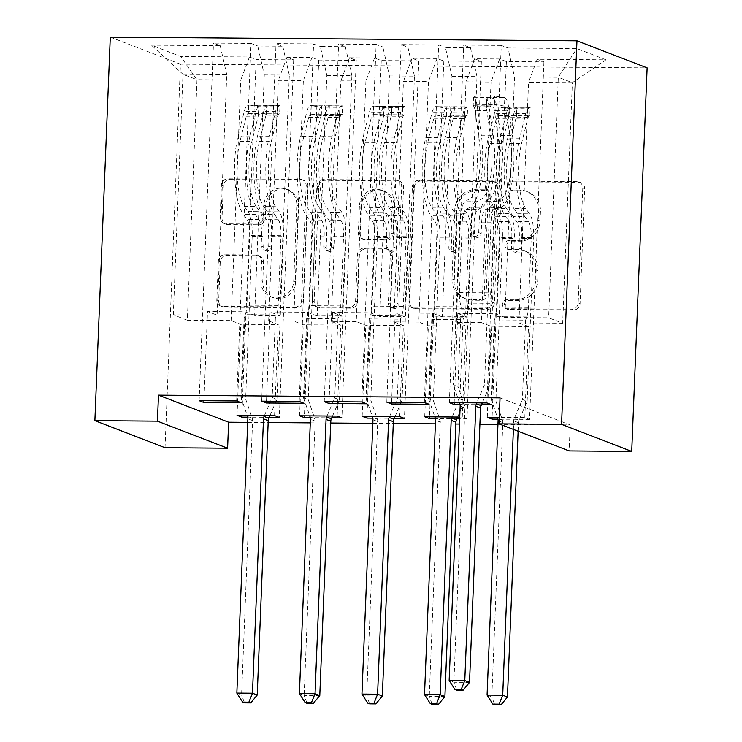 <?xml version="1.0" encoding="UTF-8"?>
<svg xmlns="http://www.w3.org/2000/svg" width="742" height="742" viewBox="0 0 742 742"><rect width="100%" height="100%" fill="white"/><g stroke="black" fill="none" stroke-linecap="round" stroke-linejoin="round"><path stroke-width="0.56" stroke-dasharray="3.71 2.78" d="M509.077 186.242A4.498 4.276 111.1 0 1 513.557 181.809L578.797 182.328A6.418 6.103 111.1 0 1 584.677 188.756L580.068 303.617A6.418 6.103 111.1 0 1 573.668 309.943L508.428 309.433A4.498 4.276 111.1 0 1 504.31 304.925A4.498 4.276 111.1 0 1 508.789 300.491L517.23 300.566A20.553 19.533 111.1 0 0 537.7 280.3L538.089 270.728A20.553 19.533 111.1 0 0 525.828 251.399A20.553 19.533 111.1 0 0 519.252 250.156L510.811 250.082A4.498 4.276 111.1 0 1 506.693 245.583A4.498 4.276 111.1 0 1 511.173 241.15L519.613 241.215A20.553 19.533 111.1 0 0 540.083 220.958L540.473 211.387A20.553 19.533 111.1 0 0 528.211 192.057A20.553 19.533 111.1 0 0 521.635 190.805L513.195 190.74A4.498 4.276 111.1 0 1 509.077 186.242M515.338 299.833A20.553 19.533 111.1 0 0 535.807 279.567L536.188 269.995A20.553 19.533 111.1 0 0 523.935 250.666A20.553 19.533 111.1 0 0 517.359 249.423L508.919 249.358A4.498 4.276 111.1 0 1 504.801 244.851A4.498 4.276 111.1 0 1 509.272 240.417L517.721 240.491A20.553 19.533 111.1 0 0 538.191 220.226L538.571 210.654A20.553 19.533 111.1 0 0 526.319 191.325A20.553 19.533 111.1 0 0 519.743 190.073L511.303 190.008A4.498 4.276 111.1 0 1 507.185 185.509A4.498 4.276 111.1 0 1 511.655 181.076L576.905 181.595A6.418 6.103 111.1 0 1 582.785 188.023L578.176 302.884A6.418 6.103 111.1 0 1 571.776 309.219L506.536 308.7A4.498 4.276 111.1 0 1 502.417 304.201A4.498 4.276 111.1 0 1 506.888 299.768L515.338 299.833L517.23 300.566M227.905 224.548A6.418 6.103 111.1 0 1 222.016 218.111L223.314 185.89A6.418 6.103 111.1 0 1 229.714 179.555L302.17 180.13A6.418 6.103 111.1 0 1 308.051 186.557L303.441 301.419A6.418 6.103 111.1 0 1 297.041 307.754L224.585 307.179A6.418 6.103 111.1 0 1 218.695 300.751L220.263 261.824A6.418 6.103 111.1 0 1 226.662 255.489L257.669 255.74A6.418 6.103 111.1 0 1 263.549 262.167L262.779 281.468A17.177 16.324 111.1 0 0 273.019 297.625A17.177 16.324 111.1 0 0 295.631 281.728L298.664 206.118A17.177 16.324 111.1 0 0 288.425 189.961A17.177 16.324 111.1 0 0 265.812 205.859L265.311 218.454A6.418 6.103 111.1 0 1 258.912 224.789L227.905 224.548L226.004 223.815A6.418 6.103 111.1 0 1 220.124 217.387L221.413 185.157A6.418 6.103 111.1 0 1 227.813 178.822L300.269 179.397A6.418 6.103 111.1 0 1 306.158 185.834L301.54 300.686A6.418 6.103 111.1 0 1 295.149 307.021L222.683 306.446A6.418 6.103 111.1 0 1 216.803 300.018L218.371 261.091A6.418 6.103 111.1 0 1 224.761 254.756L255.777 255.007A6.418 6.103 111.1 0 1 261.657 261.434L260.878 280.736L262.779 281.468M247.717 422.365L268.168 422.523M310.277 422.857L330.728 423.023M372.836 423.357L393.288 423.515M435.396 423.849L455.848 424.016M459.446 424.044L479.898 424.201M497.947 424.35L570.208 424.916L569.16 450.923M165.039 447.723L180.445 64.164L647.126 67.865M414.286 187.401A6.418 6.103 111.1 0 1 420.677 181.076L493.133 181.642A6.418 6.103 111.1 0 1 499.023 188.078L494.413 302.931A6.418 6.103 111.1 0 1 488.013 309.266L415.557 308.691A6.418 6.103 111.1 0 1 409.667 302.263L414.286 187.401L412.385 186.669A6.418 6.103 111.1 0 1 418.785 180.343L491.241 180.918A6.418 6.103 111.1 0 1 497.121 187.346L492.512 302.207A6.418 6.103 111.1 0 1 486.112 308.533L413.656 307.958A6.418 6.103 111.1 0 1 407.775 301.53L412.385 186.669M397.656 180.89L325.191 180.315A6.418 6.103 111.1 0 0 318.8 186.65L314.181 301.502A6.418 6.103 111.1 0 0 320.071 307.939L351.077 308.18A6.418 6.103 111.1 0 0 357.477 301.846L359.351 255.267A6.418 6.103 111.1 0 1 365.741 248.932L386.313 249.099A6.418 6.103 111.1 0 1 392.193 255.526L390.246 304.025A4.498 4.276 111.1 0 0 392.926 308.255A4.498 4.276 111.1 0 0 398.844 304.09L403.537 187.318A6.418 6.103 111.1 0 0 397.656 180.89L395.755 180.158L323.299 179.583L325.191 180.315M110.28 37.1L180.445 64.164M606.001 59.805L576.803 48.536L507.982 47.989L514.521 76.918L504.866 317.455L548.653 317.799L562.686 323.215L572.351 82.677L606.001 59.805L537.189 59.258L543.923 61.855L506.387 61.558L499.654 58.961L474.63 58.757L481.363 61.354L443.827 61.057L437.094 58.46L412.07 58.266L418.803 60.863L381.267 60.566L374.534 57.969L349.51 57.765L356.243 60.362L318.708 60.065L311.974 57.468L286.959 57.273L293.684 59.87L256.148 59.573L241.864 415.334M486.891 402.943L501.249 45.392L507.982 47.989M501.249 45.392L463.722 45.095L470.447 47.692L445.423 47.497L451.971 76.426L442.306 316.955L467.33 317.159L457.758 313.458L454.169 402.683M424.331 402.452L438.698 44.9L445.423 47.497M438.698 44.9L401.162 44.603L407.896 47.2L382.872 46.996L389.411 75.925L379.746 316.463L404.77 316.658L395.198 312.966L391.609 402.192M361.781 401.951L376.138 44.399L382.872 46.996M376.138 44.399L338.602 44.103L345.336 46.7L320.312 46.505L326.851 75.434L317.186 315.962L342.21 316.166L332.639 312.475L329.058 401.691M299.221 401.459L313.578 43.908L320.312 46.505M313.578 43.908L276.043 43.611L282.776 46.208L257.752 46.004L264.291 74.933L254.636 315.471L279.66 315.665L270.079 311.974L266.499 401.199M236.661 400.958L251.019 43.407L257.752 46.004M251.019 43.407L213.483 43.11L220.216 45.707L151.405 45.16L180.603 56.429L249.423 56.976L256.148 59.573M331.757 417.839L310.295 417.663M481.363 61.354L466.996 418.905L462.257 417.078L459.734 417.06M466.996 418.905L459.66 418.85M456.877 418.831L435.415 418.655M570.208 424.916L500.043 397.851M481.512 404.696L460.04 404.52M543.923 61.855L529.556 419.406L524.817 417.57L499.264 417.375M529.556 419.406L497.965 419.156M394.317 418.33L372.855 418.163M269.198 417.338L247.735 417.171M268.669 320.887L278.324 80.349L303.348 80.544L293.684 321.082L268.669 320.887L278.241 324.579L240.705 324.282L231.133 320.59L187.336 320.238L197.001 79.709L182.968 74.293L226.755 74.636L217.1 315.174L207.519 311.482L203.939 400.699M286.959 57.273L278.324 80.349M311.974 57.468L303.348 80.544M187.336 320.238L173.303 314.821L217.1 315.174M173.303 314.821L182.968 74.293L151.405 45.16M220.216 45.707L226.755 74.636M331.22 321.379L340.884 80.85L365.908 81.045L356.243 321.574L331.22 321.379L340.801 325.07L303.265 324.773L293.684 321.082M349.51 57.765L340.884 80.85M374.534 57.969L365.908 81.045M264.291 74.933L289.315 75.137L279.66 315.665M282.776 46.208L289.315 75.137M393.779 321.88L403.444 81.342L428.468 81.537L418.803 322.074L393.779 321.88L403.36 325.571L365.825 325.274L356.243 321.574M412.07 58.266L403.444 81.342M437.094 58.46L428.468 81.537M326.851 75.434L351.875 75.628L342.21 316.166M345.336 46.7L351.875 75.628M456.339 322.371L466.004 81.833L491.028 82.037L481.363 322.566L456.339 322.371L465.911 326.063L428.384 325.766L418.803 322.074M474.63 58.757L466.004 81.833M499.654 58.961L491.028 82.037M389.411 75.925L414.435 76.129L404.77 316.658M407.896 47.2L414.435 76.129M562.686 323.215L518.899 322.863L528.554 82.334L572.351 82.677L558.318 77.27L548.653 317.799M537.189 59.258L528.554 82.334M451.971 76.426L476.995 76.621L467.33 317.159M470.447 47.692L476.995 76.621M231.133 320.59L240.788 80.053L197.001 79.709L180.603 56.429M514.521 76.918L558.318 77.27L576.803 48.536M254.636 315.471L245.055 311.779L207.519 311.482M317.186 315.962L307.615 312.271L270.079 311.974M379.746 316.463L370.175 312.772L332.639 312.475M442.306 316.955L432.734 313.263L395.198 312.966M504.866 317.455L495.285 313.764L457.758 313.458M524.817 417.57L528.471 326.563L518.899 322.863M528.471 326.563L490.935 326.267L481.363 322.566M249.423 56.976L240.788 80.053M449.355 402.646L463.722 45.095M495.285 313.764L491.631 404.77M487.281 417.273L490.935 326.267M506.387 61.558L492.094 417.31M386.795 402.145L401.162 44.603M432.734 313.263L429.071 404.279M424.721 416.781L428.384 325.766M462.257 417.078L465.911 326.063M443.827 61.057L429.535 416.818M324.245 401.654L338.602 44.103M370.175 312.772L366.52 403.778M362.17 416.281L365.825 325.274M399.706 416.587L403.36 325.571M381.267 60.566L366.984 416.327M418.803 60.863L404.446 418.414M261.685 401.162L276.043 43.611M307.615 312.271L303.96 403.286M299.61 415.789L303.265 324.773M337.146 416.086L340.801 325.07M318.708 60.065L304.424 415.826M356.243 60.362L341.886 417.913M199.125 400.661L213.483 43.11M245.055 311.779L241.4 402.785M237.05 415.297L240.705 324.282M274.586 415.594L278.241 324.579M293.684 59.87L279.326 417.421M486.029 190.527A4.498 4.276 111.1 0 1 490.147 195.025L486.093 295.845A4.498 4.276 111.1 0 1 481.614 300.278L472.71 300.213A20.553 19.533 111.1 0 1 466.134 298.961A20.553 19.533 111.1 0 1 453.881 279.632L456.655 210.719A20.553 19.533 111.1 0 1 477.125 190.453L486.029 190.527L484.127 189.794A4.498 4.276 111.1 0 1 488.245 194.293L490.147 195.025M484.127 189.794L475.223 189.72A20.553 19.533 111.1 0 0 454.753 209.986L451.989 278.899A20.553 19.533 111.1 0 0 464.242 298.228A20.553 19.533 111.1 0 0 470.818 299.48L479.722 299.545A4.498 4.276 111.1 0 0 484.201 295.112L488.245 194.293M395.755 180.158A6.418 6.103 111.1 0 1 401.645 186.585L396.951 303.357A4.498 4.276 111.1 0 1 391.034 307.522A4.498 4.276 111.1 0 1 388.354 303.293L390.301 254.794A6.418 6.103 111.1 0 0 384.421 248.366L363.849 248.208A6.418 6.103 111.1 0 0 357.449 254.534L355.576 301.122A6.418 6.103 111.1 0 1 349.185 307.448L318.17 307.207A6.418 6.103 111.1 0 1 312.289 300.779L316.899 185.917A6.418 6.103 111.1 0 1 323.299 179.583M361.289 206.935A17.177 16.324 111.1 0 1 383.892 191.037A17.177 16.324 111.1 0 1 394.141 207.194L393.065 233.832A6.418 6.103 111.1 0 1 386.675 240.167L366.103 240A6.418 6.103 111.1 0 1 360.213 233.572L361.289 206.935L359.388 206.202A17.177 16.324 111.1 0 1 382 190.304A17.177 16.324 111.1 0 1 392.24 206.462L394.141 207.194M359.388 206.202L358.321 232.84A6.418 6.103 111.1 0 0 364.201 239.267L384.773 239.434A6.418 6.103 111.1 0 0 391.173 233.099L392.24 206.462M260.878 280.736A17.177 16.324 111.1 0 0 271.127 296.893A17.177 16.324 111.1 0 0 293.73 280.995L296.772 205.386A17.177 16.324 111.1 0 0 286.523 189.229A17.177 16.324 111.1 0 0 263.92 205.126L263.41 217.731A6.418 6.103 111.1 0 1 257.02 224.056L226.004 223.815M501.008 199.079L489.126 198.986L485.12 201.184A23.883 6.984 90.5 0 0 479.137 222.09L478.711 232.626A3.923 3.729 111.1 0 1 473.544 236.262A3.923 3.729 111.1 0 1 471.207 232.571L471.634 222.034A23.883 6.984 -89.5 0 1 477.616 201.128L481.623 198.93L469.732 198.837L465.726 201.036A23.883 6.984 90.5 0 0 459.743 221.941L453.214 384.597L457.953 386.424L461.134 307.114L492.419 307.364L491.492 303.283A14.219 4.155 -89.5 0 1 490.694 292.83L493.486 223.138A15.378 4.498 90.5 0 1 497.344 209.68L501.351 207.482A50.048 14.636 -89.5 0 0 512.601 135.471L508.585 106.95A17.335 5.073 -89.5 0 0 504.792 97.592L504.449 106.041A8.83 2.588 -89.5 0 1 506.341 110.79L510.357 139.31A41.543 12.15 -89.5 0 1 501.008 199.079L497.001 201.277A23.883 6.984 90.5 0 0 491.028 222.183L484.489 384.848L476.763 402.86M473.507 97.341L475.974 95.922L475.631 104.372L473.173 105.791L473.507 97.341A17.335 5.073 -89.5 0 1 477.301 106.7L481.326 135.22A50.048 14.636 -89.5 0 1 470.066 207.231L481.957 207.324L477.95 209.522A15.378 4.498 90.5 0 0 474.092 222.98L473.674 233.526A3.923 3.729 -68.9 0 0 477.273 237.449A3.923 3.729 -68.9 0 0 481.178 233.582L481.604 223.045A15.378 4.498 -89.5 0 1 485.453 209.587L489.46 207.389L501.351 207.482M492.419 307.364L489.228 386.675L484.489 384.848M473.173 105.791A8.83 2.588 -89.5 0 1 475.056 110.539L479.072 139.06A41.543 12.15 -89.5 0 1 469.732 198.837M470.066 207.231L466.059 209.43A15.378 4.498 90.5 0 0 462.21 222.888L459.409 292.589A14.219 4.155 90.5 0 0 460.216 303.042L461.134 307.114M475.974 95.922L494.738 96.07L504.792 97.592M475.631 104.372L494.404 104.52L494.738 96.07M504.449 106.041L494.404 104.52M481.957 207.324A50.048 14.636 90.5 0 0 493.207 135.313L489.191 106.792A17.335 5.073 90.5 0 0 486.789 98.779C487.865 97.174 490.369 97.193 494.293 98.844A17.335 5.073 -89.5 0 1 496.695 106.848L500.711 135.378A50.048 14.636 -89.5 0 1 489.46 207.389M489.126 198.986A41.543 12.15 90.5 0 0 498.466 139.218L494.45 110.697A8.83 2.588 90.5 0 0 493.922 108.193C490.072 105.364 487.577 105.336 486.409 108.137A8.83 2.588 -89.5 0 1 486.947 110.632L490.963 139.153A41.543 12.15 -89.5 0 1 481.623 198.93M459.483 402.73L453.214 384.597M486.789 98.779L486.409 108.137L486.789 98.779M469.528 682.408L453.891 682.278L464.909 407.942A6.539 6.214 -68.9 0 0 464.557 405.512L457.953 386.424M489.228 386.675L482.272 402.906M456.822 690.218L453.891 682.278L449.151 680.451M527.738 108.796L527.395 117.255L529.862 115.845L530.196 107.386L527.738 108.796L508.966 108.647L498.921 107.145L498.578 115.594A8.83 2.588 90.5 0 0 498.392 115.576A8.83 2.588 90.5 0 0 496.379 118.766L490.23 143.364A41.543 12.15 90.5 0 0 494.552 208.409L506.443 208.502L510.153 213.677A23.883 6.984 -89.5 0 1 514.299 238.488L513.872 249.034A3.923 3.729 -68.9 0 0 517.471 252.957A3.923 3.729 -68.9 0 0 521.385 249.089L521.802 238.553A23.883 6.984 90.5 0 0 517.656 213.742L513.946 208.567L525.837 208.66L529.547 213.835A23.883 6.984 -89.5 0 1 533.693 238.646L527.154 401.301L522.414 399.474L525.605 320.164L494.32 319.913L495.535 316.667A14.219 4.155 90.5 0 0 497.149 307.142L499.941 237.449A15.378 4.498 -89.5 0 0 497.279 221.468L493.569 216.293A50.048 14.636 90.5 0 1 488.347 137.938L494.506 113.331A17.335 5.073 90.5 0 1 498.457 107.071L509.355 107.488A17.335 5.073 90.5 0 0 506.387 113.424L500.238 138.031A50.048 14.636 90.5 0 0 505.45 216.386L493.569 216.293M530.196 107.386A17.335 5.073 90.5 0 0 529.742 107.312A17.335 5.073 90.5 0 0 525.781 113.582L519.632 138.179A50.048 14.636 90.5 0 0 524.844 216.543L512.963 216.451L516.673 221.626A15.378 4.498 -89.5 0 1 519.335 237.598L518.918 248.143A3.923 3.729 111.1 0 1 513.752 251.77A3.923 3.729 111.1 0 1 511.405 248.078L511.832 237.542A15.378 4.498 90.5 0 0 509.16 221.57L505.45 216.386M498.921 107.145A17.335 5.073 90.5 0 0 498.457 107.071M494.552 208.409L498.262 213.585A23.883 6.984 -89.5 0 1 502.408 238.395L495.879 401.06L502.482 420.139A6.539 6.214 111.1 0 1 502.835 422.569L491.816 696.914L487.077 695.078M494.32 319.913L491.139 399.233L495.879 401.06M529.862 115.845A8.83 2.588 90.5 0 0 529.677 115.817A8.83 2.588 90.5 0 0 527.655 119.008L521.505 143.614A41.543 12.15 90.5 0 0 525.837 208.66M524.844 216.543L528.554 221.719A15.378 4.498 -89.5 0 1 531.226 237.69L528.425 307.392A14.219 4.155 -89.5 0 1 526.82 316.917L525.605 320.164M527.395 117.255L508.632 117.106L508.966 108.647M498.578 115.594L508.632 117.106M506.443 208.502A41.543 12.15 -89.5 0 1 502.111 143.456L508.261 118.859A8.83 2.588 -89.5 0 1 508.975 116.846C513 115.158 515.505 115.177 516.488 116.902A8.83 2.588 90.5 0 0 515.773 118.915L509.624 143.521A41.543 12.15 90.5 0 0 513.946 208.567M518.129 431.241L518.472 422.699A6.539 6.214 111.1 0 1 519.029 420.269L527.154 401.301M507.454 697.035L491.816 696.914L494.747 704.854M512.963 216.451A50.048 14.636 -89.5 0 1 507.741 138.086L513.891 113.489A17.335 5.073 -89.5 0 1 516.859 107.544L512.119 107.173M517.044 107.358L516.488 116.902L516.859 107.544M513.39 429.405L513.733 420.872A6.539 6.214 111.1 0 1 514.28 418.442L522.414 399.474M491.139 399.233L497.409 417.356M465.178 108.304L464.835 116.754L467.302 115.344L467.645 106.894L465.178 108.304L446.415 108.156L436.361 106.644L436.027 115.103A8.83 2.588 90.5 0 0 435.832 115.075A8.83 2.588 90.5 0 0 433.82 118.266L427.67 142.872A41.543 12.15 90.5 0 0 431.992 207.918L443.883 208.01L447.593 213.186A23.883 6.984 -89.5 0 1 451.739 237.997L451.312 248.533A3.923 3.729 -68.9 0 0 454.911 252.465A3.923 3.729 -68.9 0 0 458.825 248.598L459.242 238.052A23.883 6.984 90.5 0 0 455.096 213.242L451.386 208.066L463.277 208.159L466.987 213.334A23.883 6.984 -89.5 0 1 471.133 238.145L464.594 400.81L459.855 398.983L463.045 319.672L431.761 319.422L432.976 316.166A14.219 4.155 90.5 0 0 434.589 306.65L437.39 236.948A15.378 4.498 -89.5 0 0 434.719 220.977L431.009 215.801A50.048 14.636 90.5 0 1 425.797 137.437L431.946 112.84A17.335 5.073 90.5 0 1 435.906 106.57L446.795 106.996A17.335 5.073 90.5 0 0 443.827 112.932L437.678 137.53A50.048 14.636 90.5 0 0 442.891 215.894L431.009 215.801M467.645 106.894A17.335 5.073 90.5 0 0 467.182 106.82A17.335 5.073 90.5 0 0 463.221 113.081L457.072 137.687A50.048 14.636 90.5 0 0 462.285 216.052L450.403 215.95L454.113 221.125A15.378 4.498 -89.5 0 1 456.784 237.106L456.358 247.642A3.923 3.729 111.1 0 1 451.192 251.278A3.923 3.729 111.1 0 1 448.854 247.587L449.272 237.041A15.378 4.498 90.5 0 0 446.601 221.07L442.891 215.894M431.992 207.918L435.712 213.093A23.883 6.984 -89.5 0 1 439.848 237.904L433.319 400.559L439.923 419.647A6.539 6.214 111.1 0 1 440.275 422.077L429.256 696.413L424.517 694.586M431.761 319.422L428.579 398.732L433.319 400.559M467.302 115.344A8.83 2.588 90.5 0 0 467.117 115.325A8.83 2.588 90.5 0 0 465.095 118.516L458.946 143.113A41.543 12.15 90.5 0 0 463.277 208.159M462.285 216.052L465.995 221.227A15.378 4.498 -89.5 0 1 468.666 237.199L465.865 306.891A14.219 4.155 -89.5 0 1 464.26 316.417L463.045 319.672M464.835 116.754L446.072 116.605L446.415 108.156M436.027 115.103L446.072 116.605M443.883 208.01A41.543 12.15 -89.5 0 1 439.552 142.965L445.701 118.358A8.83 2.588 -89.5 0 1 446.415 116.346C450.44 114.658 452.945 114.676 453.928 116.411A8.83 2.588 90.5 0 0 453.214 118.423L447.064 143.02A41.543 12.15 90.5 0 0 451.386 208.066M457.638 417.041L464.594 400.81M444.903 696.543L429.256 696.413L432.187 704.353M450.403 215.95A50.048 14.636 -89.5 0 1 445.191 137.595L451.34 112.988A17.335 5.073 -89.5 0 1 454.299 107.052L449.559 106.681M454.484 106.857L453.928 116.411L454.299 107.052M452.138 416.995L459.855 398.983M428.579 398.732L434.849 416.865M402.618 107.813L402.285 116.262L404.742 114.852L405.086 106.394L402.618 107.813L383.855 107.664L373.801 106.152L373.467 114.602A8.83 2.588 90.5 0 0 373.282 114.583A8.83 2.588 90.5 0 0 371.26 117.774L365.11 142.371A41.543 12.15 90.5 0 0 369.442 207.417L381.323 207.51L385.033 212.685A23.883 6.984 -89.5 0 1 389.179 237.496L388.762 248.041A3.923 3.729 -68.9 0 0 392.351 251.965A3.923 3.729 -68.9 0 0 396.265 248.097L396.692 237.561A23.883 6.984 90.5 0 0 392.546 212.75L388.836 207.575L400.717 207.667L404.427 212.843A23.883 6.984 -89.5 0 1 408.573 237.653L402.043 400.318L397.304 398.482L400.485 319.171L369.21 318.93L370.425 315.675A14.219 4.155 90.5 0 0 372.03 306.149L374.831 236.457A15.378 4.498 -89.5 0 0 372.159 220.476L368.449 215.301A50.048 14.636 90.5 0 1 363.237 136.945L369.386 112.339A17.335 5.073 90.5 0 1 373.347 106.078L384.235 106.496A17.335 5.073 90.5 0 0 381.267 112.432L375.118 137.038A50.048 14.636 90.5 0 0 380.34 215.403L368.449 215.301M405.086 106.394A17.335 5.073 90.5 0 0 404.622 106.319A17.335 5.073 90.5 0 0 400.661 112.589L394.512 137.187A50.048 14.636 90.5 0 0 399.725 215.551L387.843 215.458L391.553 220.634A15.378 4.498 -89.5 0 1 394.225 236.605L393.798 247.151A3.923 3.729 111.1 0 1 388.632 250.777A3.923 3.729 111.1 0 1 386.294 247.086L386.712 236.55A15.378 4.498 90.5 0 0 384.05 220.578L380.34 215.403M369.442 207.417L373.152 212.592A23.883 6.984 -89.5 0 1 377.298 237.403L370.759 400.068L377.363 419.147A6.539 6.214 111.1 0 1 377.715 421.577L366.696 695.922L361.957 694.095M369.21 318.93L366.019 398.241L370.759 400.068M404.742 114.852A8.83 2.588 90.5 0 0 404.557 114.825A8.83 2.588 90.5 0 0 402.535 118.015L396.386 142.622A41.543 12.15 90.5 0 0 400.717 207.667M399.725 215.551L403.444 220.726A15.378 4.498 -89.5 0 1 406.106 236.698L403.305 306.4A14.219 4.155 -89.5 0 1 401.7 315.925L400.485 319.171M402.285 116.262L383.512 116.114L383.855 107.664M373.467 114.602L383.512 116.114M381.323 207.51A41.543 12.15 -89.5 0 1 377.001 142.464L383.15 117.867A8.83 2.588 -89.5 0 1 383.864 115.854C387.88 114.166 390.385 114.185 391.368 115.91A8.83 2.588 90.5 0 0 390.654 117.922L384.504 142.529A41.543 12.15 90.5 0 0 388.836 207.575M395.078 416.55L402.043 400.318M382.343 696.042L366.696 695.922L369.627 703.861M387.843 215.458A50.048 14.636 -89.5 0 1 382.631 137.094L388.78 112.496A17.335 5.073 -89.5 0 1 391.739 106.56L387.009 106.18M391.924 106.366L391.368 115.91L391.739 106.56M389.578 416.503L397.304 398.482M366.019 398.241L372.289 416.364M340.059 107.312L339.725 115.761L342.183 114.361L342.526 105.902L340.059 107.312L321.295 107.163L311.25 105.652L310.907 114.11A8.83 2.588 90.5 0 0 310.722 114.082A8.83 2.588 90.5 0 0 308.7 117.273L302.55 141.88A41.543 12.15 90.5 0 0 306.882 206.925L318.763 207.018L322.473 212.193A23.883 6.984 -89.5 0 1 326.619 237.004L326.202 247.54A3.923 3.729 -68.9 0 0 329.791 251.473A3.923 3.729 -68.9 0 0 333.705 247.605L334.132 237.06A23.883 6.984 90.5 0 0 329.986 212.249L326.276 207.074L338.157 207.166L341.867 212.342A23.883 6.984 -89.5 0 1 346.013 237.152L339.484 399.817L334.744 397.99L337.925 318.68L306.65 318.429L307.865 315.183A14.219 4.155 90.5 0 0 309.47 305.658L312.271 235.956A15.378 4.498 -89.5 0 0 309.6 219.984L305.889 214.809A50.048 14.636 90.5 0 1 300.677 136.445L306.826 111.847A17.335 5.073 90.5 0 1 310.787 105.577L321.676 106.004A17.335 5.073 90.5 0 0 318.717 111.94L312.567 136.537A50.048 14.636 90.5 0 0 317.78 214.902L305.889 214.809M342.526 105.902A17.335 5.073 90.5 0 0 342.062 105.828A17.335 5.073 90.5 0 0 338.111 112.088L331.952 136.695A50.048 14.636 90.5 0 0 337.174 215.059L325.284 214.967L328.994 220.142A15.378 4.498 -89.5 0 1 331.665 236.114L331.238 246.65A3.923 3.729 111.1 0 1 326.072 250.286A3.923 3.729 111.1 0 1 323.735 246.594L324.161 236.049A15.378 4.498 90.5 0 0 321.49 220.077L317.78 214.902M311.25 105.652A17.335 5.073 90.5 0 0 310.787 105.577M306.882 206.925L310.592 212.101A23.883 6.984 -89.5 0 1 314.738 236.911L308.199 399.567L314.803 418.655A6.539 6.214 111.1 0 1 315.165 421.085L304.146 695.421L299.406 693.594M306.65 318.429L303.459 397.74L308.199 399.567M342.183 114.361A8.83 2.588 90.5 0 0 341.997 114.333A8.83 2.588 90.5 0 0 339.984 117.524L333.835 142.121A41.543 12.15 90.5 0 0 338.157 207.166M337.174 215.059L340.884 220.235A15.378 4.498 -89.5 0 1 343.546 236.206L340.754 305.908A14.219 4.155 -89.5 0 1 339.14 315.424L337.925 318.68M339.725 115.761L320.952 115.613L321.295 107.163M310.907 114.11L320.952 115.613M318.763 207.018A41.543 12.15 -89.5 0 1 314.441 141.972L320.59 117.366A8.83 2.588 -89.5 0 1 321.305 115.353C325.33 113.665 327.825 113.684 328.808 115.418A8.83 2.588 90.5 0 0 328.094 117.431L321.945 142.028A41.543 12.15 90.5 0 0 326.276 207.074M332.527 416.049L339.484 399.817M319.783 695.551L304.146 695.421L307.077 703.36M325.284 214.967A50.048 14.636 -89.5 0 1 320.071 136.602L326.22 111.996A17.335 5.073 -89.5 0 1 329.188 106.06L324.449 105.689M329.365 105.865L328.808 115.418L329.188 106.06M327.018 416.002L334.744 397.99M303.459 397.74L309.739 415.872M277.508 106.82L277.165 115.27L279.632 113.86L279.966 105.41L277.508 106.82L258.735 106.672L248.691 105.16L248.347 113.609A8.83 2.588 90.5 0 0 248.162 113.591A8.83 2.588 90.5 0 0 246.14 116.782L239.991 141.379A41.543 12.15 90.5 0 0 244.322 206.424L256.213 206.517L259.923 211.693A23.883 6.984 -89.5 0 1 264.069 236.503L263.642 247.049A3.923 3.729 -68.9 0 0 267.241 250.982A3.923 3.729 -68.9 0 0 271.145 247.105L271.572 236.568A23.883 6.984 90.5 0 0 267.426 211.758L263.716 206.582L275.597 206.675L279.317 211.85A23.883 6.984 -89.5 0 1 283.453 236.661L276.924 399.326L272.184 397.489L275.365 318.179L244.09 317.938L245.305 314.682A14.219 4.155 90.5 0 0 246.91 305.157L249.711 235.464A15.378 4.498 -89.5 0 0 247.04 219.484L243.33 214.308A50.048 14.636 90.5 0 1 238.117 135.953L244.266 111.346A17.335 5.073 90.5 0 1 248.227 105.086L259.116 105.503A17.335 5.073 90.5 0 0 256.157 111.439L250.008 136.046A50.048 14.636 90.5 0 0 255.22 214.41L243.33 214.308M279.966 105.41A17.335 5.073 90.5 0 0 279.511 105.327A17.335 5.073 90.5 0 0 275.551 111.597L269.402 136.194A50.048 14.636 90.5 0 0 274.614 214.559L262.724 214.466L266.434 219.641A15.378 4.498 -89.5 0 1 269.105 235.613L268.678 246.158A3.923 3.729 111.1 0 1 263.512 249.785A3.923 3.729 111.1 0 1 261.175 246.094L261.601 235.557A15.378 4.498 90.5 0 0 258.93 219.586L255.22 214.41M248.691 105.16A17.335 5.073 90.5 0 0 248.227 105.086M244.322 206.424L248.032 211.6A23.883 6.984 -89.5 0 1 252.178 236.41L245.648 399.075L252.252 418.154A6.539 6.214 111.1 0 1 252.605 420.593L241.586 694.929L236.846 693.102M244.09 317.938L240.9 397.248L245.648 399.075M279.632 113.86A8.83 2.588 90.5 0 0 279.437 113.832A8.83 2.588 90.5 0 0 277.425 117.023L271.275 141.629A41.543 12.15 90.5 0 0 275.597 206.675M274.614 214.559L278.324 219.734A15.378 4.498 -89.5 0 1 280.995 235.706L278.194 305.407A14.219 4.155 -89.5 0 1 276.58 314.933L275.365 318.179M277.165 115.27L258.401 115.121L258.735 106.672M248.347 113.609L258.401 115.121M256.213 206.517A41.543 12.15 -89.5 0 1 251.881 141.472L258.03 116.874A8.83 2.588 -89.5 0 1 258.745 114.862C262.77 113.174 265.274 113.192 266.248 114.917A8.83 2.588 90.5 0 0 265.534 116.93L259.385 141.536A41.543 12.15 90.5 0 0 263.716 206.582M269.967 415.557L276.924 399.326M257.224 695.05L241.586 694.929L244.517 702.869M262.724 214.466A50.048 14.636 -89.5 0 1 257.511 136.101L263.66 111.504A17.335 5.073 -89.5 0 1 266.628 105.568L261.889 105.188M266.443 114.342L266.628 105.568M264.458 415.511L272.184 397.489M240.9 397.248L247.179 415.372M511.655 181.076L513.557 181.809M506.888 299.768L508.789 300.491M509.272 240.417L511.173 241.15M519.743 190.073L521.635 190.805M538.571 210.654L540.473 211.387M538.191 220.226L540.083 220.958M517.721 240.491L519.613 241.215M508.919 249.358L510.811 250.082M517.359 249.423L519.252 250.156M536.188 269.995L538.089 270.728M535.807 279.567L537.7 280.3M506.536 308.7L508.428 309.433M571.776 309.219L573.668 309.943M578.176 302.884L580.068 303.617M582.785 188.023L584.677 188.756M576.905 181.595L578.797 182.328M511.303 190.008L513.195 190.74M407.775 301.53L409.667 302.263M413.656 307.958L415.557 308.691M486.112 308.533L488.013 309.266M492.512 302.207L494.413 302.931M497.121 187.346L499.023 188.078M491.241 180.918L493.133 181.642M418.785 180.343L420.677 181.076M484.201 295.112L486.093 295.845M479.722 299.545L481.614 300.278M470.818 299.48L472.71 300.213M451.989 278.899L453.881 279.632M454.753 209.986L456.655 210.719M475.223 189.72L477.125 190.453M316.899 185.917L318.8 186.65M312.289 300.779L314.181 301.502M318.17 307.207L320.071 307.939M349.185 307.448L351.077 308.18M355.576 301.122L357.477 301.846M357.449 254.534L359.351 255.267M363.849 248.208L365.741 248.932M384.421 248.366L386.313 249.099M390.301 254.794L392.193 255.526M388.354 303.293L390.246 304.025M396.951 303.357L398.844 304.09M401.645 186.585L403.537 187.318M391.173 233.099L393.065 233.832M384.773 239.434L386.675 240.167M364.201 239.267L366.103 240M358.321 232.84L360.213 233.572M257.02 224.056L258.912 224.789M263.41 217.731L265.311 218.454M263.92 205.126L265.812 205.859M296.772 205.386L298.664 206.118M293.73 280.995L295.631 281.728M261.657 261.434L263.549 262.167M255.777 255.007L257.669 255.74M224.761 254.756L226.662 255.489M218.371 261.091L220.263 261.824M216.803 300.018L218.695 300.751M222.683 306.446L224.585 307.179M295.149 307.021L297.041 307.754M301.54 300.686L303.441 301.419M306.158 185.834L308.051 186.557M300.269 179.397L302.17 180.13M227.813 178.822L229.714 179.555M221.413 185.157L223.314 185.89M220.124 217.387L222.016 218.111M481.178 233.582L478.711 232.626M473.572 97.304L504.541 97.545M504.198 105.995L473.229 105.754M500.711 135.378L512.601 135.471M510.357 139.31L498.466 139.218M481.604 223.045L493.486 223.138M459.409 292.589L490.694 292.83M462.21 222.888L474.092 222.98M491.028 222.183L479.137 222.09M471.634 222.034L459.743 221.941M485.453 209.587L497.344 209.68M466.059 209.43L477.95 209.522M497.001 201.277L485.12 201.184M477.616 201.128L465.726 201.036M481.326 135.22L493.207 135.313M490.963 139.153L479.072 139.06M496.695 106.848L508.585 106.95M506.341 110.79L494.45 110.697M477.301 106.7L489.191 106.792M486.947 110.632L475.056 110.539M460.216 303.042L491.492 303.283M460.17 406.115L464.909 407.942M459.817 403.685L464.557 405.512M493.922 108.193L494.293 98.844M473.674 233.526L471.207 232.571M511.405 248.078L513.872 249.034M530.14 107.423L499.171 107.173M498.837 115.631L529.797 115.873M500.238 138.031L488.347 137.938M490.23 143.364L502.111 143.456M511.832 237.542L499.941 237.449M528.425 307.392L497.149 307.142M531.226 237.69L519.335 237.598M502.408 238.395L514.299 238.488M521.802 238.553L533.693 238.646M509.16 221.57L497.279 221.468M528.554 221.719L516.673 221.626M498.262 213.585L510.153 213.677M517.656 213.742L529.547 213.835M519.632 138.179L507.741 138.086M509.624 143.521L521.505 143.614M506.387 113.424L494.506 113.331M496.379 118.766L508.261 118.859M525.781 113.582L513.891 113.489M515.773 118.915L527.655 119.008M526.82 316.917L495.535 316.667M502.482 420.139L497.743 418.312M502.835 422.569L498.095 420.742M518.472 422.699L513.733 420.872M519.029 420.269L514.28 418.442M508.975 116.846L509.355 107.488M518.918 248.143L521.385 249.089M448.854 247.587L451.312 248.533M467.581 106.922L436.611 106.681M436.277 115.131L467.237 115.381M437.678 137.53L425.797 137.437M427.67 142.872L439.552 142.965M449.272 237.041L437.39 236.948M465.865 306.891L434.589 306.65M468.666 237.199L456.784 237.106M439.848 237.904L451.739 237.997M459.242 238.052L471.133 238.145M446.601 221.07L434.719 220.977M465.995 221.227L454.113 221.125M435.712 213.093L447.593 213.186M455.096 213.242L466.987 213.334M457.072 137.687L445.191 137.595M447.064 143.02L458.946 143.113M443.827 112.932L431.946 112.84M433.82 118.266L445.701 118.358M463.221 113.081L451.34 112.988M453.214 118.423L465.095 118.516M464.26 316.417L432.976 316.166M439.923 419.647L435.183 417.82M440.275 422.077L435.535 420.25M446.415 116.346L446.795 106.996M456.358 247.642L458.825 248.598M386.294 247.086L388.762 248.041M405.021 106.431L374.051 106.189M373.718 114.639L404.687 114.88M375.118 137.038L363.237 136.945M365.11 142.371L377.001 142.464M386.712 236.55L374.831 236.457M403.305 306.4L372.03 306.149M406.106 236.698L394.225 236.605M377.298 237.403L389.179 237.496M396.692 237.561L408.573 237.653M384.05 220.578L372.159 220.476M403.444 220.726L391.553 220.634M373.152 212.592L385.033 212.685M392.546 212.75L404.427 212.843M394.512 137.187L382.631 137.094M384.504 142.529L396.386 142.622M381.267 112.432L369.386 112.339M371.26 117.774L383.15 117.867M400.661 112.589L388.78 112.496M390.654 117.922L402.535 118.015M401.7 315.925L370.425 315.675M377.363 419.147L372.623 417.319M377.715 421.577L372.976 419.749M383.864 115.854L384.235 106.496M393.798 247.151L396.265 248.097M323.735 246.594L326.202 247.54M342.461 105.939L311.501 105.689M311.158 114.138L342.127 114.389M312.567 136.537L300.677 136.445M302.55 141.88L314.441 141.972M324.161 236.049L312.271 235.956M340.754 305.908L309.47 305.658M343.546 236.206L331.665 236.114M314.738 236.911L326.619 237.004M334.132 237.06L346.013 237.152M321.49 220.077L309.6 219.984M340.884 220.235L328.994 220.142M310.592 212.101L322.473 212.193M329.986 212.249L341.867 212.342M331.952 136.695L320.071 136.602M321.945 142.028L333.835 142.121M318.717 111.94L306.826 111.847M308.7 117.273L320.59 117.366M338.111 112.088L326.22 111.996M328.094 117.431L339.984 117.524M339.14 315.424L307.865 315.183M314.803 418.655L310.063 416.828M315.165 421.085L310.425 419.258M321.305 115.353L321.676 106.004M331.238 246.65L333.705 247.605M261.175 246.094L263.642 247.049M279.91 105.438L248.941 105.197M248.598 113.647L279.567 113.888M250.008 136.046L238.117 135.953M239.991 141.379L251.881 141.472M261.601 235.557L249.711 235.464M278.194 305.407L246.91 305.157M280.995 235.706L269.105 235.613M252.178 236.41L264.069 236.503M271.572 236.568L283.453 236.661M258.93 219.586L247.04 219.484M278.324 219.734L266.434 219.641M248.032 211.6L259.923 211.693M267.426 211.758L279.317 211.85M269.402 136.194L257.511 136.101M259.385 141.536L271.275 141.629M256.157 111.439L244.266 111.346M246.14 116.782L258.03 116.874M275.551 111.597L263.66 111.504M265.534 116.93L277.425 117.023M276.58 314.933L245.305 314.682M252.252 418.154L247.503 416.327M252.605 420.593L247.865 418.757M258.745 114.862L259.116 105.503M268.678 246.158L271.145 247.105M526.319 191.325L528.211 192.057M507.482 249.08L509.374 249.813M523.935 250.666L525.828 251.399M505.098 308.422L506.99 309.154M578.955 181.985L580.856 182.718M509.865 189.739L511.757 190.471M411.606 307.568L413.498 308.301M493.3 181.308L495.192 182.04M485.565 190.063L487.466 190.796M464.242 298.228L466.134 298.961M316.12 306.817L318.012 307.55M386.471 248.755L388.372 249.488M391.034 307.522L392.926 308.255M382 190.304L383.892 191.037M362.152 238.878L364.044 239.61M397.814 180.547L399.706 181.28M286.523 189.229L288.425 189.961M271.127 296.893L273.019 297.625M257.826 255.396L259.728 256.129M220.634 306.056L222.526 306.789M302.328 179.787L304.22 180.519M223.954 223.425L225.846 224.158M476.012 237.217L473.544 236.262M513.752 251.77L516.219 252.725M516.08 107.21L529.742 107.312M498.392 115.576L529.677 115.817M451.192 251.278L453.659 252.224M453.52 106.709L467.182 106.82M435.832 115.075L467.117 115.325M388.632 250.777L391.099 251.733M390.96 106.217L404.622 106.319M373.282 114.583L404.557 114.825M326.072 250.286L328.539 251.232M328.409 105.716L342.062 105.828M310.722 114.082L341.997 114.333M263.512 249.785L265.979 250.74M265.849 105.225L279.511 105.327M248.162 113.591L279.437 113.832M266.452 114.342L266.805 105.373"/><path stroke-width="1.11" d="M158.473 395.143L157.434 421.15L94.874 420.649L110.28 37.1L576.961 40.801L647.126 67.865L631.72 451.424L569.16 450.923L499.004 423.858L500.043 397.851L158.473 395.143L228.638 422.217L247.717 422.365M268.168 422.523L310.277 422.857M330.728 423.023L372.836 423.357M393.288 423.515L435.396 423.849M455.848 424.016L459.446 424.044M479.898 424.201L497.947 424.35M228.638 422.217L227.599 448.214L165.039 447.723L94.874 420.649M331.757 417.839L341.886 417.913L337.146 416.086L299.61 415.789L304.35 417.616L310.295 417.663M299.221 401.459L261.685 401.162L266.424 402.989L303.96 403.286L299.221 401.459M459.66 418.85L456.877 418.831M435.415 418.655L429.47 418.609L424.721 416.781L459.734 417.06M424.331 402.452L386.795 402.145L391.544 403.982L429.071 404.279L424.331 402.452M481.512 404.696L491.631 404.77L486.891 402.943L449.355 402.646L454.095 404.473L460.04 404.52M497.965 419.156L492.02 419.109L487.281 417.273L499.264 417.375M361.781 401.951L324.245 401.654L328.984 403.481L366.52 403.778L361.781 401.951M394.317 418.33L404.446 418.414L399.706 416.587L362.17 416.281L366.91 418.117L372.855 418.163M236.661 400.958L199.125 400.661L203.865 402.489L241.4 402.785L236.661 400.958M269.198 417.338L279.326 417.421L274.586 415.594L237.05 415.297L241.79 417.125L247.735 417.171M157.434 421.15L227.599 448.214M499.004 423.858L561.555 424.35L576.961 40.801M631.72 451.424L561.555 424.35M454.169 402.683L454.095 404.473M492.094 417.31L492.02 419.109M391.609 402.192L391.544 403.982M429.535 416.818L429.47 418.609M329.058 401.691L328.984 403.481M366.984 416.327L366.91 418.117M266.499 401.199L266.424 402.989M304.424 415.826L304.35 417.616M203.939 400.699L203.865 402.489M241.864 415.334L241.79 417.125M476.763 402.86L476.355 403.815A6.539 6.214 -68.9 0 0 475.808 406.236L464.789 680.572L449.151 680.451L460.17 406.115A6.539 6.214 -68.9 0 0 459.817 403.685L459.483 402.73M482.272 402.906L481.104 405.642A6.539 6.214 -68.9 0 0 480.547 408.063L469.528 682.408L464.789 680.572L461.181 689.541L454.929 689.485L456.822 690.218L463.082 690.273L461.181 689.541M463.082 690.273L469.528 682.408M449.151 680.451L454.929 689.485M497.409 417.356L497.743 418.312A6.539 6.214 111.1 0 1 498.095 420.742L487.077 695.078L502.714 695.208L507.454 697.035L518.129 431.241M499.106 704.167L492.855 704.121L494.747 704.854L501.008 704.9L499.106 704.167L502.714 695.208L513.39 429.405M492.855 704.121L487.077 695.078M507.454 697.035L501.008 704.9M434.849 416.865L435.183 417.82A6.539 6.214 111.1 0 1 435.535 420.25L424.517 694.586L440.154 694.707L444.903 696.543L455.913 422.198A6.539 6.214 111.1 0 1 456.469 419.777L457.638 417.041M436.546 703.676L430.295 703.62L432.187 704.353L438.448 704.408L436.546 703.676L440.154 694.707L451.173 420.371A6.539 6.214 111.1 0 1 451.73 417.95L452.138 416.995M430.295 703.62L424.517 694.586M444.903 696.543L438.448 704.408M372.289 416.364L372.623 417.319A6.539 6.214 111.1 0 1 372.976 419.749L361.957 694.095L377.604 694.215L382.343 696.042L393.362 421.706A6.539 6.214 111.1 0 1 393.909 419.286L395.078 416.55M373.987 703.175L367.735 703.128L369.627 703.861L375.888 703.908L373.987 703.175L377.604 694.215L388.623 419.879A6.539 6.214 111.1 0 1 389.17 417.449L389.578 416.503M367.735 703.128L361.957 694.095M382.343 696.042L375.888 703.908M309.739 415.872L310.063 416.828A6.539 6.214 111.1 0 1 310.425 419.258L299.406 693.594L315.044 693.714L319.783 695.551L330.802 421.206A6.539 6.214 111.1 0 1 331.349 418.785L332.527 416.049M311.436 702.683L305.175 702.628L307.077 703.36L313.328 703.416L311.436 702.683L315.044 693.714L326.063 419.378A6.539 6.214 111.1 0 1 326.61 416.958L327.018 416.002M305.175 702.628L299.406 693.594M319.783 695.551L313.328 703.416M247.179 415.372L247.503 416.327A6.539 6.214 111.1 0 1 247.865 418.757L236.846 693.102L252.484 693.223L257.224 695.05L268.242 420.714A6.539 6.214 111.1 0 1 268.79 418.293L269.967 415.557M248.876 702.182L242.615 702.136L244.517 702.869L250.768 702.915L248.876 702.182L252.484 693.223L263.503 418.887A6.539 6.214 111.1 0 1 264.05 416.457L264.458 415.511M242.615 702.136L236.846 693.102M257.224 695.05L250.768 702.915M476.355 403.815L481.104 405.642M475.808 406.236L480.547 408.063M455.913 422.198L451.173 420.371M456.469 419.777L451.73 417.95M393.362 421.706L388.623 419.879M393.909 419.286L389.17 417.449M330.802 421.206L326.063 419.378M331.349 418.785L326.61 416.958M268.242 420.714L263.503 418.887M268.79 418.293L264.05 416.457"/></g></svg>
